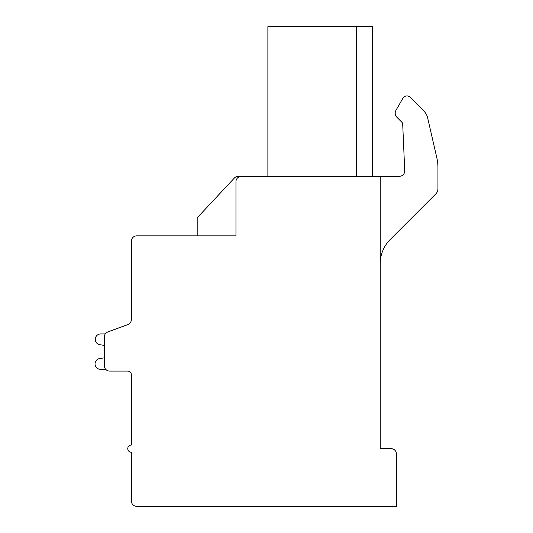 <?xml version="1.0" encoding="UTF-8"?>
<svg xmlns="http://www.w3.org/2000/svg" width="533" height="533" viewBox="0 0 533 533"><rect width="100%" height="100%" fill="white"/><g stroke="black" fill="none" stroke-linecap="round" stroke-linejoin="round"><path stroke-width="0.8" d="M241.369 176.33A5.41 5.41 0 0 0 235.959 181.74L235.959 235.839L136.774 235.839A5.41 5.41 0 0 0 131.365 241.256L131.365 319.52A5.41 5.41 0 0 1 127.82 324.597L107.859 331.932A5.41 5.41 0 0 0 104.315 337.009L104.315 365.685A5.41 5.41 0 0 0 109.725 371.095L127.76 371.095A3.604 3.604 0 0 1 131.365 374.706L131.365 445.035A3.604 3.604 0 0 0 127.76 448.639A3.604 3.604 0 0 0 131.365 452.25L131.365 500.94A5.41 5.41 0 0 0 136.774 506.35L396.459 506.35L396.459 454.049A5.41 5.41 0 0 0 391.049 448.639L380.229 448.639L380.229 176.33L238.304 176.33A5.41 5.41 0 0 0 234.353 178.049L197.19 217.81L197.19 235.839M435.827 193.899L390.269 239.464A34.265 34.265 0 0 0 380.229 263.688A34.265 34.265 0 0 1 390.269 239.464L435.827 193.899A7.215 7.215 0 0 0 437.939 188.802L437.939 167.575A43.28 43.28 0 0 0 436.84 157.875L427.613 117.74A13.525 13.525 0 0 0 423.995 111.21L409.744 96.959A4.524 4.524 0 0 0 402.955 98.192L395.972 110.284A5.783 5.783 0 0 0 396.892 117.267L401.909 122.277A2.705 2.705 0 0 1 402.695 124.076L404.734 170.687A5.41 5.41 0 0 1 399.33 176.33L380.229 176.33M267.879 176.33L267.879 26.65L372.474 26.65L372.474 176.33M356.337 26.65L356.337 176.33M131.365 319.52L131.365 287.24M131.365 374.706A3.604 3.604 0 0 0 127.76 371.095A3.604 3.604 0 0 1 131.365 374.706A3.604 3.604 0 0 0 127.76 371.095A3.604 3.604 0 0 1 131.365 374.706A3.604 3.604 0 0 0 127.76 371.095M127.82 324.597L107.859 331.932M105.267 333.944L100.677 333.944A5.41 5.41 0 0 0 99.578 344.651L104.315 345.411L104.315 357.836L99.578 358.589A5.39 5.39 0 0 0 95.061 364.465A5.39 5.39 0 0 0 100.677 369.296L105.694 369.296M104.315 345.411L104.315 357.836L99.578 358.589L104.315 357.836L99.578 358.589L104.315 357.836L104.315 345.411M404.734 170.687A5.41 5.41 0 0 1 399.33 176.33M402.955 98.192L395.972 110.284M436.84 157.875L427.613 117.74M437.939 188.802L437.939 167.575"/></g></svg>
